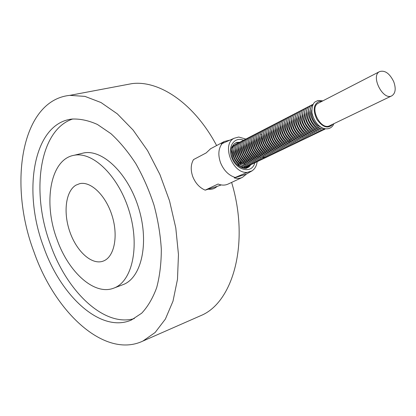 <?xml version="1.0" encoding="UTF-8"?>
<svg xmlns="http://www.w3.org/2000/svg" width="416" height="416" viewBox="0 0 416 416"><rect width="100%" height="100%" fill="white"/><g stroke="black" fill="none" stroke-linecap="round" stroke-linejoin="round"><path stroke-width="0.62" d="M393.718 81.671C396.152 88.566 395.538 93.272 391.872 95.794C383.068 101.005 370.302 75.811 379.61 71.594C384.94 70.049 389.641 73.408 393.718 81.671M391.872 95.794L329.727 125.684C320.809 130.874 308.948 107.484 318.323 103.189L318.495 103.106M240.776 163.81L240.672 162.24M240.391 161.97L240.365 163.041M242.913 166.769L237.286 164.648L236.007 163.493M232.44 157.43C231.561 154.44 231.603 151.757 232.56 149.38M244.509 166.01L238.862 163.878C233.979 159.25 232.404 154.144 234.13 148.559M246.111 165.246L240.443 163.103C235.55 158.454 233.969 153.332 235.706 147.732M247.723 164.476L244.837 163.946L242.034 162.328C237.12 157.654 235.539 152.516 237.292 146.905M249.34 163.706L246.444 163.176L243.625 161.548C238.701 156.853 237.12 151.694 238.878 146.073M250.968 162.932L248.056 162.401L245.232 160.768C240.287 156.047 238.701 150.873 240.479 145.241M252.595 162.152L249.678 161.621L246.839 159.983C241.883 155.241 240.297 150.046 242.081 144.399M254.238 161.372L251.306 160.841L248.456 159.193C243.48 154.424 241.894 149.214 243.693 143.556M255.882 160.586L252.938 160.056L250.078 158.397C245.092 153.608 243.5 148.382 245.31 142.714M257.535 159.796L254.582 159.271L251.706 157.602C246.704 152.792 245.112 147.545 246.932 141.861M259.194 159.006L256.235 158.475L253.344 156.801C248.326 151.965 246.735 146.702 248.565 141.008M260.863 158.21L257.889 157.685L254.992 156C249.959 151.138 248.362 145.855 250.208 140.15M265.054 156.785C262.366 157.96 259.563 157.43 256.641 155.194C251.592 150.306 249.995 145.007 251.852 139.292M264.222 156.608L261.227 156.083L258.3 154.383C253.235 149.474 251.638 144.154 253.505 138.424M265.912 155.802L262.902 155.277L259.969 153.566C254.888 148.632 253.287 143.296 255.169 137.556M267.608 154.991L264.592 154.466L261.643 152.75C256.547 147.789 254.946 142.438 256.838 136.687M269.313 154.18L266.287 153.655L263.323 151.928C258.211 146.942 256.61 141.57 258.513 135.808M271.024 153.364L267.987 152.838L265.013 151.102C259.886 146.094 258.279 140.702 260.198 134.93M272.745 152.542L269.693 152.017L266.708 150.275C261.565 145.241 259.958 139.828 261.888 134.046M274.472 151.715L271.414 151.195L268.414 149.443C263.255 144.383 261.648 138.954 263.588 133.156M276.208 150.888L273.135 150.368L270.13 148.606C264.95 143.52 263.344 138.076 265.294 132.267M277.95 150.056L274.867 149.536L271.846 147.763C266.656 142.652 265.044 137.186 267.01 131.368M279.703 149.219L276.609 148.704L273.577 146.921C268.367 141.783 266.755 136.302 268.731 130.468M281.46 148.382L278.356 147.862L275.309 146.073C270.088 140.91 268.471 135.408 270.462 129.568M283.228 147.534L280.114 147.02L277.056 145.22C271.814 140.031 270.197 134.508 272.199 128.658M290.072 140.124L290.066 139.604M285.002 146.692L281.876 146.177L278.803 144.368C273.551 139.152 271.929 133.609 273.946 127.748M286.785 145.839L283.65 145.324L280.566 143.504C275.293 138.263 273.671 132.704 275.699 126.828M288.574 144.981L285.428 144.472L282.334 142.641C277.046 137.374 275.418 131.794 277.462 125.908M290.373 144.123L287.217 143.614L284.107 141.778C278.803 136.479 277.176 130.884 279.23 124.987M292.183 143.26L289.016 142.75L285.891 140.904C280.571 135.58 278.944 129.964 281.008 124.056M293.998 142.397L290.82 141.887L287.685 140.031C282.344 134.675 280.717 129.043 282.792 123.126M295.818 141.523L292.63 141.014L289.484 139.152C284.128 133.77 282.5 128.118 284.586 122.19M297.653 140.65L294.455 140.14L291.294 138.268C285.922 132.86 284.289 127.187 286.39 121.243M299.494 139.771L296.286 139.266L293.108 137.379C287.721 131.945 286.088 126.251 288.2 120.302M301.34 138.887L298.121 138.382L294.934 136.484C289.531 131.024 287.893 125.31 290.02 119.35M303.196 137.998L299.967 137.498L296.769 135.59C291.351 130.099 289.708 124.368 291.85 118.394M305.063 137.108C302.895 137.238 300.747 136.432 298.61 134.69C293.176 129.168 291.533 123.417 293.686 117.437M306.94 136.214C304.767 136.349 302.604 135.538 300.461 133.786C295.012 128.237 293.363 122.465 295.532 116.475M308.823 135.314C306.644 135.455 304.476 134.644 302.323 132.876C296.852 127.301 295.204 121.508 297.383 115.508M310.716 134.41C308.526 134.555 306.353 133.739 304.195 131.966C298.704 126.355 297.055 120.546 299.244 114.535M312.619 133.5C310.424 133.65 308.24 132.834 306.072 131.05C300.565 125.408 298.912 119.579 301.116 113.558M314.527 132.59C312.328 132.74 310.138 131.924 307.954 130.125C302.432 124.457 300.784 118.607 302.999 112.575M316.446 131.669C314.241 131.83 312.042 131.009 309.852 129.199C304.314 123.505 302.656 117.634 304.886 111.587M318.375 130.749C316.16 130.915 313.955 130.088 311.756 128.268C306.202 122.543 304.543 116.652 306.784 110.599M320.31 129.823C318.094 129.995 315.879 129.163 313.669 127.338C308.095 121.576 306.436 115.669 308.688 109.606M322.26 128.892C320.034 129.069 317.814 128.237 315.593 126.396C310.003 120.609 308.339 114.676 310.606 108.602M321.942 127.8L317.522 125.45C312.775 120.822 310.846 115.606 311.73 109.798M312.967 104.567C305.027 110.334 315.723 131.763 325.104 128.882M313.03 104.447C300.804 107.822 315.182 136.64 325.234 128.903M311.256 105.394C298.766 108.586 313.342 137.8 323.409 129.756M309.364 106.371C296.884 109.58 311.412 138.705 321.485 130.676M307.476 107.344C295.012 110.568 309.499 139.604 319.571 131.596M305.599 108.316C293.15 111.55 307.59 140.504 317.668 132.512M303.727 109.283C291.294 112.528 305.692 141.393 315.77 133.422M301.87 110.245C289.448 113.506 303.8 142.282 313.882 134.326M300.019 111.202C287.607 114.473 301.922 143.166 312.005 135.231M298.178 112.154C285.776 115.435 300.05 144.045 310.133 136.126M296.343 113.1C283.956 116.397 298.184 144.924 308.272 137.02M294.518 114.041C282.147 117.354 296.332 145.792 306.42 137.909M292.698 114.982C280.342 118.305 294.486 146.661 304.58 138.798M290.893 115.918C278.548 119.252 292.646 147.524 302.744 139.677M289.089 116.849C276.76 120.193 290.82 148.387 300.914 140.556M287.3 117.775C274.981 121.129 289 149.24 299.099 141.43M285.516 118.695C273.208 122.065 287.191 150.093 297.289 142.298M283.738 119.616C271.445 122.99 285.386 150.94 295.485 143.161M281.975 120.526C269.693 123.916 283.592 151.788 293.691 144.024M280.212 121.436C267.946 124.836 281.804 152.625 291.907 144.882M278.46 122.34C266.209 125.752 280.025 153.462 290.129 145.735M276.718 123.24C264.477 126.662 278.257 154.294 288.361 146.583M274.981 124.14C262.756 127.572 276.494 155.126 286.598 147.43M273.255 125.034C261.04 128.471 274.742 155.953 284.846 148.273M271.534 125.923C259.334 129.371 272.995 156.775 283.098 149.11M269.823 126.807C257.634 130.265 271.258 157.591 281.362 149.942M268.117 127.686C255.944 131.154 269.532 158.408 279.63 150.774M266.422 128.565C254.259 132.044 267.805 159.219 277.909 151.601M264.732 129.438C252.58 132.928 266.094 160.025 276.193 152.422M263.052 130.307C250.91 133.801 264.389 160.826 274.487 153.244M261.378 131.175C249.252 134.68 262.688 161.626 272.787 154.055M259.709 132.033C247.598 135.548 260.998 162.422 271.097 154.872M258.05 132.891C245.95 136.417 259.314 163.218 269.412 155.678M256.396 133.744C244.312 137.275 257.639 164.008 267.738 156.484M254.753 134.597C242.679 138.138 255.97 164.793 266.068 157.284M253.115 135.444C241.056 138.991 254.311 165.578 264.404 158.08M251.488 136.287C239.439 139.844 252.658 166.353 262.751 158.876M249.86 137.124C237.827 140.686 251.009 167.133 261.102 159.666M248.248 137.961C236.22 141.534 249.371 167.903 259.464 160.456M246.636 138.793C234.624 142.371 247.738 168.672 257.826 161.236M245.034 139.62C233.038 143.208 246.116 169.437 256.204 162.022M243.438 140.447C231.452 144.04 244.499 170.201 254.582 162.796M241.852 141.268C229.876 144.867 242.887 170.96 252.97 163.571M240.271 142.085C228.311 145.694 241.285 171.714 251.368 164.341M238.696 142.896C226.746 146.515 239.689 172.468 249.766 165.105M237.125 143.707C225.191 147.332 238.098 173.217 248.175 165.87M235.565 144.518L233.251 145.948L231.608 148.33M241.467 167.56L246.594 166.634M234.01 145.319L232.352 146.203M243.381 168.163L245.014 167.388M246.75 168.064C246.813 168.87 237.193 169.068 232.56 157.742C230.235 146.957 231.239 148.268 234.286 143.718L236.85 142.397L239.918 142.22M250.968 164.585L248.68 167.118L246.782 168.054M248.664 166.525L249.335 165.37M239.772 142.282L236.376 142.542M244.676 168.324L248.066 166.702L249.278 165.402M243.636 140.312C234.546 136.162 227.214 146.697 231.858 157.81L231.884 157.867C236.558 170.825 252.283 174.06 254.779 162.734M247.354 172.328L251.857 170.945L246.392 174.127L242.502 177.325C240.011 178.5 237.255 178.688 234.234 177.887L247.354 172.328C232.658 174.174 221.156 144.284 234.166 138.252L222.097 143.603C218.369 148.611 217.864 155.017 220.574 162.822C223.808 170.482 228.665 175.365 235.149 177.455M234.166 138.252L238.716 137.036L245.939 139.084M257.176 161.621C256.667 165.641 255.065 168.636 252.377 170.607L251.857 170.945M234.234 177.887L246.392 174.127M222.097 143.603L221.203 144.076L224.302 141.487L229.694 140.161M235.435 142.953L239.741 142.298M250.006 165.916L244.894 168.329M250.006 165.885L248.716 167.086M208.286 189.176C211.749 189.639 214.656 188.729 217.006 186.451L205.171 190.148L218.072 184.028C221.733 185.458 225.087 185.463 228.14 184.044L242.299 177.419M210.621 148.736L206.149 152.932L193.508 159.598C190.72 164.44 190.492 170.16 192.821 176.769C195.489 183.279 199.607 187.741 205.171 190.148M221.25 184.933L217.006 186.451M75.946 185.151L79.7 183.664C90.761 180.991 105.789 195.369 112.06 215.628C118.461 235.846 114.384 256.5 103.828 260.853L102.773 261.258C91.489 265.044 76.586 251.264 69.909 231.977C63.092 212.742 65.577 191.261 75.946 185.151M198.952 316.441L200.902 315.588C233.22 302.406 249.865 242.627 231.618 182.416M216.616 145.553C194.418 103.594 159.266 80.012 131.934 83.632L124.727 84.994M33.951 251.857C54.865 312.166 104.619 359.107 142.86 341.084L155.142 332.493L165.381 319.082L172.999 301.163L177.481 279.349L178.464 254.545L175.786 227.906L169.51 200.772L159.926 174.554L147.56 150.592L133.094 130.052L117.302 113.838L101 102.528L84.942 96.382L69.805 95.363C21.159 100.303 8.07 183.825 33.951 251.857M43.612 246.912C60.783 296.156 100.875 333.486 131.362 320.029L141.695 313.196C147.846 306.628 152.844 298.1 156.692 287.607C159.749 276.115 161.294 263.338 161.32 249.278C160.425 234.749 157.981 220.007 153.982 205.062C149.157 190.341 143.135 176.592 135.912 163.81C128.159 151.897 119.829 141.846 110.926 133.661L97.432 124.472C88.426 120.422 79.82 118.628 71.62 119.09C33.27 123.833 22.36 191.126 43.612 246.912M72.878 118.945C38.958 129.834 30.748 192.52 50.497 244.722C66.908 291.408 104.12 327.512 134.342 318.568M113.724 288.153C131.94 281.845 140.041 247.208 129.433 211.916C119.038 176.561 93.127 151.315 74.214 155.262C50.253 159.042 42.942 202.613 57.07 239.632C68.479 272.09 94.349 295.828 113.724 288.153L122.84 284.71C141.164 278.356 149.432 243.937 138.923 208.967C128.622 173.94 102.7 148.98 83.668 152.958L81.11 153.582M322.005 101.291L319.166 101.364C313.383 104.328 312.666 110.412 317.013 119.605C322.972 127.561 328.255 129.085 332.852 124.181M318.323 103.189L379.61 71.594M322.868 100.849L317.938 100.506L315.12 101.884C314.699 102.18 311.579 104.125 311.932 112.902C316.576 130.983 330.673 132.335 333.866 123.692M289.318 141.17L289.25 141.586M260.998 134.456L261.638 134.649M262.096 138.601L262.824 139.303M264.742 141.736L266.375 145.012M238.722 163.764L238.716 164.242M252.377 170.607L251.612 171.163M210.288 148.907L224.302 141.487M102.773 261.258L103.09 261.149M131.934 83.632L69.805 95.363M200.902 315.588L142.86 341.084M83.668 152.958L74.214 155.262"/></g></svg>

